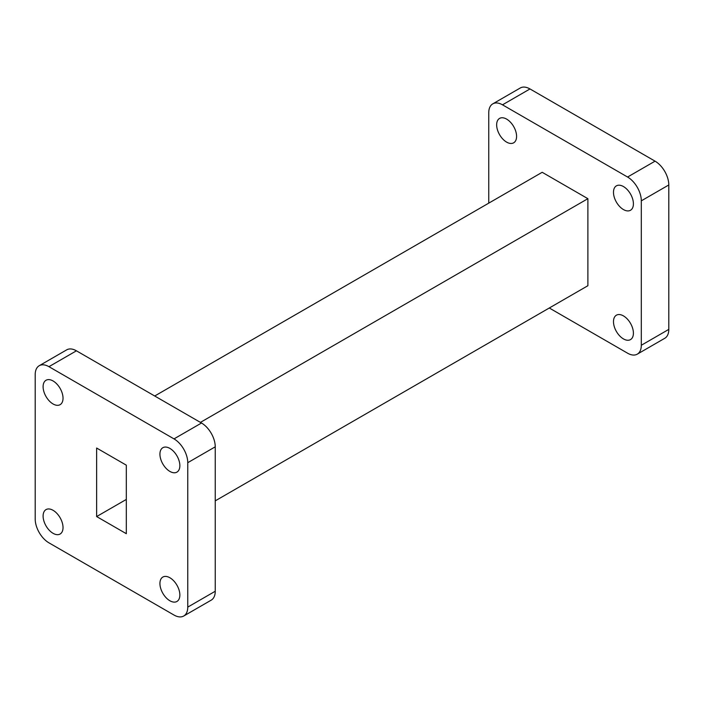 <?xml version="1.0" encoding="UTF-8"?>
<svg xmlns="http://www.w3.org/2000/svg" width="704" height="704" viewBox="0 0 704 704"><rect width="100%" height="100%" fill="white"/><g stroke="black" fill="none" stroke-linecap="round" stroke-linejoin="round"><path stroke-width="1.06" d="M506.616 142.12A14.089 8.14 -120 0 0 513.665 142.815A14.089 8.14 -120 0 0 515.83 131.525A14.089 8.14 -120 0 0 506.616 119.108A14.089 8.14 -120 0 0 499.576 118.404A14.089 8.14 -120 0 0 497.411 129.703A14.089 8.14 -120 0 0 506.616 142.12M623.445 338.906A14.089 8.14 -120 0 0 630.494 339.61A14.089 8.14 -120 0 0 632.65 328.31A14.089 8.14 -120 0 0 623.445 315.894A14.089 8.14 -120 0 0 616.396 315.198A14.089 8.14 -120 0 0 614.24 326.489A14.089 8.14 -120 0 0 623.445 338.906M623.445 209.563A14.089 8.14 -120 0 0 630.494 210.267A14.089 8.14 -120 0 0 632.65 198.968A14.089 8.14 -120 0 0 623.445 186.551A14.089 8.14 -120 0 0 616.396 185.856A14.089 8.14 -120 0 0 614.24 197.146A14.089 8.14 -120 0 0 623.445 209.563M53.064 380.961A14.089 8.14 -120 0 0 46.024 380.266A14.089 8.14 -120 0 0 43.859 391.556A14.089 8.14 -120 0 0 53.064 403.973A14.089 8.14 -120 0 0 60.113 404.668A14.089 8.14 -120 0 0 62.269 393.378A14.089 8.14 -120 0 0 53.064 380.961M53.064 510.303A14.089 8.14 -120 0 0 46.024 509.608A14.089 8.14 -120 0 0 43.859 520.898A14.089 8.14 -120 0 0 53.064 533.315A14.089 8.14 -120 0 0 60.113 534.019A14.089 8.14 -120 0 0 62.269 522.72A14.089 8.14 -120 0 0 53.064 510.303M169.893 577.755A14.089 8.14 -120 0 0 162.844 577.051A14.089 8.14 -120 0 0 160.688 588.35A14.089 8.14 -120 0 0 169.893 600.767A14.089 8.14 -120 0 0 176.942 601.462A14.089 8.14 -120 0 0 179.098 590.172A14.089 8.14 -120 0 0 169.893 577.755M169.893 448.413A14.089 8.14 -120 0 0 162.844 447.709A14.089 8.14 -120 0 0 160.688 459.008A14.089 8.14 -120 0 0 169.893 471.425A14.089 8.14 -120 0 0 176.942 472.12A14.089 8.14 -120 0 0 179.098 460.83A14.089 8.14 -120 0 0 169.893 448.413M183.735 616.009L211.218 600.142A19.439 11.22 -120 0 0 215.248 591.246L215.248 446.82A19.439 11.22 -120 0 0 201.502 423.016L76.428 350.812A19.439 11.22 -120 0 0 66.713 349.844L39.222 365.719A19.439 11.22 -120 0 0 35.2 374.616L35.2 519.033A19.439 11.22 -120 0 0 48.946 542.837L174.011 615.05A19.439 11.22 -120 0 0 183.735 616.009A19.439 11.22 -120 0 0 187.757 607.112L187.757 462.695A19.439 11.22 -120 0 0 174.011 438.891L48.946 366.678A19.439 11.22 -120 0 0 39.222 365.719M126.315 533.694L126.315 465.168L96.642 448.034L96.642 516.56L126.315 533.694M200.411 422.391L587.884 198.686L542.186 172.295L154.713 396M215.248 500.852L587.884 285.718L587.884 198.686M549.287 308L627.572 353.188A19.439 11.22 -120 0 0 637.287 354.156A19.439 11.22 -120 0 0 641.309 345.259L641.309 200.834A19.439 11.22 -120 0 0 627.572 177.03L502.498 104.826A19.439 11.22 -120 0 0 492.782 103.858A19.439 11.22 -120 0 0 488.752 112.754L488.752 203.148M637.287 354.156L664.778 338.281A19.439 11.22 -120 0 0 668.8 329.384L668.8 184.967A19.439 11.22 -120 0 0 655.054 161.163L529.989 88.95A19.439 11.22 -120 0 0 520.265 87.991L492.782 103.858M126.315 499.426L96.642 516.56M215.248 591.246L187.757 607.112M76.428 350.812L48.946 366.678M201.502 423.016L174.011 438.891M215.248 446.82L187.757 462.695M641.309 345.259L668.8 329.384M502.498 104.826L529.989 88.95M627.572 177.03L655.054 161.163M641.309 200.834L668.8 184.967"/></g></svg>
